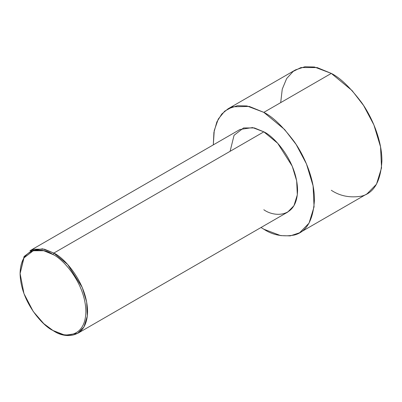 <?xml version="1.0" encoding="UTF-8"?>
<svg xmlns="http://www.w3.org/2000/svg" width="402" height="402" viewBox="0 0 402 402"><rect width="100%" height="100%" fill="white"/><g stroke="black" fill="none" stroke-linecap="round" stroke-linejoin="round"><path stroke-width="0.6" d="M52.989 254.541C62.611 258.566 85.435 283.139 85.882 311.51C85.435 339.358 62.611 337.579 52.989 330.499L53.833 330.987C63.702 338.248 87.108 340.077 87.571 311.51C87.108 282.41 63.702 257.21 53.833 253.079L52.989 254.541C43.371 247.461 20.547 245.677 20.1 273.531C20.547 301.902 43.371 326.469 52.989 330.499C62.611 337.579 85.435 339.358 85.882 311.51C85.435 283.139 62.611 258.566 52.989 254.541L53.833 253.079L67.682 264.511L82.239 287.415L86.671 302.063L87.319 316.072L83.968 326.942L77.686 333.348L65.079 335.248L52.989 330.499L43.783 323.66L33.255 311.51L23.969 293.636L20.1 273.531L23.969 257.893L33.255 250.742L43.783 250.742L52.989 254.541M77.686 333.348L287.681 212.11L293.962 205.698L297.319 194.834L296.666 180.825L292.234 166.177L277.681 143.268L263.828 131.841L53.833 253.079L263.828 131.841C273.697 135.971 297.103 161.172 297.565 190.267C297.103 218.834 273.697 217.01 263.828 209.743M263.828 112.364L284.606 129.509L296.143 144.479L306.435 163.865L313.088 185.84L314.062 206.854L309.032 223.155L299.611 232.768L290.229 235.884L280.696 235.617L263.828 229.22L261.014 227.507L263.828 229.22C272.626 235.08 282.747 237.029 294.189 235.064C306.47 232.009 313.218 220.321 314.429 200.005C314.63 180.287 305.058 156.815 294.189 141.579C282.747 126.399 272.626 116.66 263.828 112.364L331.298 73.41L263.828 112.364L249.23 106.419L232.572 106.796L224.703 111.153L218.276 119.052L214.246 130.519L213.306 144.876L213.914 132.379L216.869 121.917L221.773 114.017L228.05 108.816L237.431 105.701L246.964 105.967L263.828 112.364M299.611 232.768L367.081 193.814L376.498 184.201L381.528 167.905L380.553 146.891L373.905 124.916L363.609 105.53L352.072 90.556L331.298 73.41C340.092 77.707 350.212 87.445 361.659 102.626C372.528 117.866 382.101 141.333 381.9 161.056C380.689 181.367 373.94 193.055 361.659 196.111C350.212 198.075 340.092 196.126 331.298 190.272M280.696 102.626L282.254 89.138L286.651 78.566L293.174 71.41L300.937 67.566L317.133 67.566L331.298 73.41L314.429 67.013L304.902 66.752L295.52 69.868L228.05 108.816M230.095 151.318L234.064 135.278L243.592 127.942L254.386 127.942L263.828 131.841L252.587 127.575L239.979 129.474L29.979 250.717L42.592 248.813L53.833 253.079L44.391 249.185L33.592 249.185L24.07 256.516L20.1 273.531M53.833 330.987L52.989 330.499"/></g></svg>

